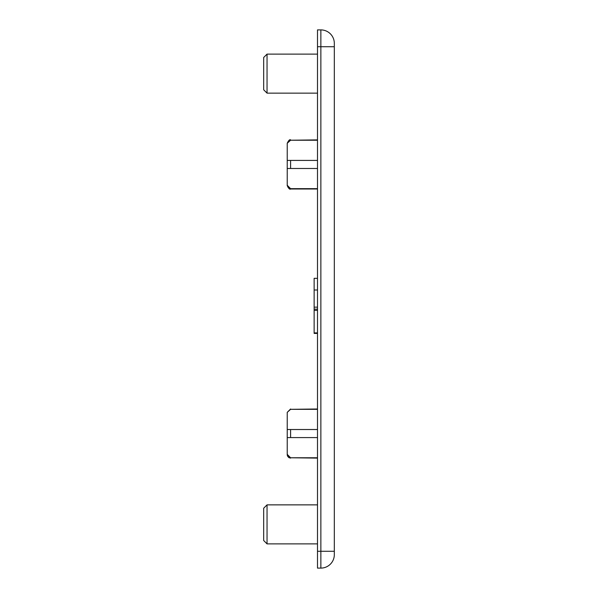 <?xml version="1.0" encoding="UTF-8"?>
<svg xmlns="http://www.w3.org/2000/svg" width="598" height="598" viewBox="0 0 598 598"><rect width="100%" height="100%" fill="white"/><g stroke="black" fill="none" stroke-linecap="round" stroke-linejoin="round"><path stroke-width="0.9" d="M317.501 457.769L290.591 457.769L288.101 456.648L290.591 457.769L287.227 454.353L287.227 412.358L290.591 409.331L317.501 409.331M317.501 188.669L290.591 188.669L287.227 185.253L287.227 160.413L317.501 160.413M287.391 429.514L317.501 429.514L290.591 429.514L290.591 437.587L317.501 437.587M267.044 543.881L263.681 540.517L263.681 508.225L267.044 504.862L267.044 543.881L317.501 543.881M267.044 93.139L263.681 89.775L263.681 57.483L267.044 54.119L267.044 93.139L317.501 93.139M317.501 46.719L317.501 551.281L320.864 551.281L320.864 46.719L317.501 46.719L317.501 29.9L320.864 29.9A13.455 13.455 0 0 1 334.319 43.355L334.319 554.645A13.455 13.455 0 0 1 320.864 568.1L317.501 568.1L317.501 551.281M320.864 29.9A13.455 13.455 0 0 1 334.319 43.355A13.455 13.455 0 0 0 320.864 29.9L320.864 46.719L334.319 46.719M287.227 437.587L287.227 433.55L287.227 437.587L290.591 437.587L287.227 437.587M287.227 429.514L287.227 412.747M287.227 143.647L287.227 160.413L290.591 160.413L290.591 168.487L287.227 168.487L287.227 143.258L290.591 140.231L317.501 140.231M290.591 168.487L317.501 168.487M317.501 189.005L290.591 189.005L288.101 187.548M287.227 160.413L287.227 168.487M314.137 333.041L314.137 307.148L317.501 307.148M314.137 307.148L314.137 290L317.501 290M314.137 290L314.137 278.332L317.501 278.332M314.137 309.136L317.501 309.136M314.137 310.347L317.501 310.347M320.864 568.1L320.864 551.281L334.319 551.281M290.591 457.769L317.501 458.105M317.501 408.995L290.591 409.331M317.501 139.895L290.591 140.231M314.137 332.899L317.501 332.899M267.044 504.862L317.501 504.862M267.044 54.119L317.501 54.119M314.137 333.415L317.501 333.415M290.591 189.005C289.768 189.678 288.647 188.557 287.227 185.642L290.591 189.005M290.591 139.895C289.768 139.222 288.647 140.343 287.227 143.258L290.591 139.895M287.317 455.504L287.227 454.742L290.591 458.105L288.991 457.702L287.645 456.371M290.591 408.995L287.227 412.358L290.591 408.995"/></g></svg>
